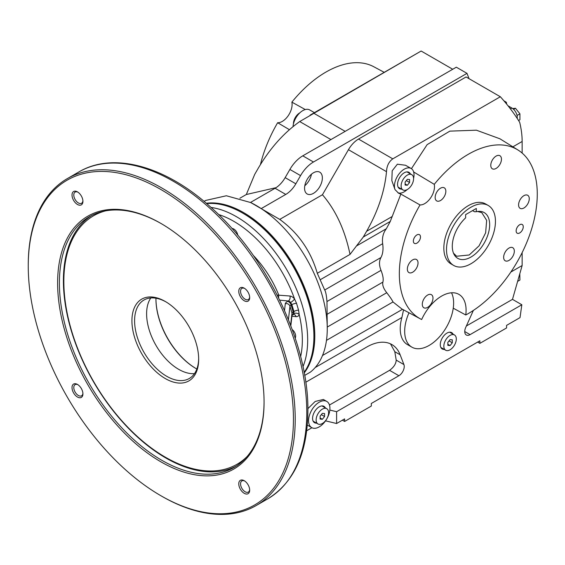<?xml version="1.0" encoding="UTF-8"?>
<svg xmlns="http://www.w3.org/2000/svg" width="565" height="565" viewBox="0 0 565 565"><rect width="100%" height="100%" fill="white"/><g stroke="black" fill="none" stroke-linecap="round" stroke-linejoin="round"><path stroke-width="0.85" d="M434.259 184.331A13.843 7.995 -60 0 1 430.594 197.934A13.843 7.995 -60 0 1 420.021 204.94A97.533 56.309 120 0 0 420.452 318.9A97.533 56.309 120 0 0 421.659 319.515A34.606 19.98 -60 0 1 458.914 294.379A34.606 19.98 -60 0 1 465.765 314.98A97.533 56.309 120 0 0 531.269 230.082A97.533 56.309 120 0 0 517.971 149.993A97.533 56.309 120 0 0 434.259 184.331L413.651 171.972A13.843 7.995 -60 0 1 413.573 178.484M304.676 375.421L310.347 372.144A100.683 58.131 -120 0 0 327.255 328.724L326.966 301.541C326.464 295.333 325.708 291.491 324.698 290.007L317.297 273.291L350.025 254.398L363.302 237.01L366.614 231.276L392.202 216.501L400.846 194.085L420.021 204.94M400.846 194.085L398.622 193.237L395.013 189.607A13.843 7.995 -60 0 1 399.003 173.956A13.843 7.995 -60 0 1 411.158 168.504A13.843 7.995 -60 0 1 413.651 171.972M407.16 189.593A13.843 7.995 -60 0 1 397.894 192.764M451.527 292.797A34.606 19.98 -60 0 1 453.25 308.193L465.765 314.98M411.158 168.504L405.543 165.263L397.379 164.196L392.195 170.778L391.835 180.588L395.013 189.607M293.03 126.624A13.843 7.995 -60 0 1 299.415 113.254A13.843 7.995 -60 0 1 309.705 109.935L314.401 112.647M453.25 308.193A34.606 19.98 -60 0 1 436.498 339.876A34.606 19.98 -60 0 1 411.85 347.136L407.4 344.565A34.606 19.98 -60 0 1 401.906 317.481L403.558 309.825M411.85 347.136A34.606 19.98 -60 0 1 408.996 312.77M327.255 328.724A100.683 58.131 -120 0 0 261.404 208.725A100.683 58.131 -120 0 0 256.065 205.413A100.683 58.131 -120 0 0 250.726 202.56L226.374 195.758L205.724 200.427L204.057 201.387M329.833 410.063L336.606 411.701L336.606 423.517L344.615 418.891L344.615 421.462L371.311 406.044L371.311 403.481L479.876 340.794L479.876 343.365L506.572 327.954L506.572 325.384L520.026 317.615L521.834 304.754L470.087 334.628A7.55 4.358 -60 0 1 466.316 335.003A7.55 4.358 -60 0 1 465.715 327.453L473.357 310.439M420.452 318.9L401.786 308.907L392.986 301.957C392.223 300.17 390.14 297.091 386.75 292.712C383.494 288.581 382.208 285.043 382.893 282.097C383.621 279.308 382.992 275.388 381.008 270.345C379.03 265.338 379.002 261.072 380.93 257.541C382.872 253.96 383.451 249.349 382.667 243.692C381.933 237.844 383.162 232.851 386.361 228.712L390.295 221.423A98.162 56.677 120 0 1 392.202 216.501M276.066 187.665L246.312 194.515L254.73 174.331L258.043 168.589C269.667 148.736 283.559 133.065 299.718 121.56L330.935 139.583M246.312 194.515L239.885 198.223M289.421 129.682L277.641 122.732A97.533 56.309 120 0 0 260.43 164.592M453.674 265.444L451.004 263.897A34.606 19.98 -60 0 1 443.836 248.056A34.606 19.98 -60 0 1 458.942 213.231A34.606 19.98 -60 0 1 485.61 203.958L488.28 205.498A34.606 19.98 -60 0 1 488.28 245.457A34.606 19.98 -60 0 1 453.674 265.444A34.606 19.98 -60 0 1 448.37 237.71A34.606 19.98 -60 0 1 470.977 207.214A34.606 19.98 -60 0 1 488.28 205.498M316.541 423.129A9.435 5.452 -60 0 1 314.528 422.698A9.435 5.452 -60 0 1 314.528 411.8A9.435 5.452 -60 0 1 323.971 406.348A9.435 5.452 -60 0 1 325.348 407.874M316.096 422.874A9.435 5.452 -60 0 1 314.31 422.564M323.738 406.228A9.435 5.452 -60 0 1 324.903 407.619M444.238 349.403A9.435 5.452 -60 0 1 442.233 348.972A9.435 5.452 -60 0 1 442.233 338.075A9.435 5.452 -60 0 1 451.668 332.623A9.435 5.452 -60 0 1 453.052 334.148M443.793 349.149A9.435 5.452 -60 0 1 442.014 348.831M451.442 332.503A9.435 5.452 -60 0 1 452.607 333.887M401.524 189.098A9.435 5.452 -60 0 1 399.519 188.668A9.435 5.452 -60 0 1 399.519 177.77A9.435 5.452 -60 0 1 408.954 172.318A9.435 5.452 -60 0 1 410.331 173.843M401.079 188.844A9.435 5.452 -60 0 1 399.3 188.533M408.728 172.198A9.435 5.452 -60 0 1 409.886 173.589M329.925 408.361A15.1 8.722 -60 0 1 323.335 423.559A15.1 8.722 -60 0 1 311.696 427.606A15.1 8.722 -60 0 1 311.696 410.162A15.1 8.722 -60 0 1 326.803 401.447A15.1 8.722 -60 0 1 329.925 408.361M307.883 408.657L315.15 401.475L323.349 399.455L326.803 401.447M384.214 72.334L373.783 66.748A97.533 56.309 120 0 0 291.872 102.131L305.277 109.554M291.872 102.131A13.843 7.995 -60 0 1 288.214 115.726A13.843 7.995 -60 0 1 277.641 122.732M322.361 177.926A12.585 7.267 -60 0 1 316.873 190.589A12.585 7.267 -60 0 1 307.169 193.965A12.585 7.267 -60 0 1 307.169 179.43A12.585 7.267 -60 0 1 319.755 172.163A12.585 7.267 -60 0 1 322.361 177.926M311.456 174.211A12.585 7.267 -60 0 1 304.796 185.751M304.224 372.921A100.683 58.131 -120 0 0 314.797 335.914A100.683 58.131 -120 0 0 278.326 243.084A100.683 58.131 -120 0 0 206.274 203.259M420.48 236.961A5.036 2.91 -60 0 1 418.284 242.032A5.036 2.91 -60 0 1 414.406 243.381A5.036 2.91 -60 0 1 414.406 237.561A5.036 2.91 -60 0 1 419.442 234.659A5.036 2.91 -60 0 1 420.48 236.961M523.254 226.784A5.036 2.91 -60 0 1 521.057 231.848A5.036 2.91 -60 0 1 517.18 233.197A5.036 2.91 -60 0 1 517.18 227.384A5.036 2.91 -60 0 1 522.208 224.482A5.036 2.91 -60 0 1 523.254 226.784M418.029 262.958A7.55 4.358 -60 0 1 414.731 270.557A7.55 4.358 -60 0 1 408.912 272.577A7.55 4.358 -60 0 1 408.912 263.862A7.55 4.358 -60 0 1 416.462 259.497A7.55 4.358 -60 0 1 418.029 262.958M529.264 198.732A7.55 4.358 -60 0 1 525.973 206.331A7.55 4.358 -60 0 1 520.153 208.358A7.55 4.358 -60 0 1 520.153 199.636A7.55 4.358 -60 0 1 527.703 195.278A7.55 4.358 -60 0 1 529.264 198.732M514.327 251.164A7.55 4.358 -60 0 1 511.028 258.763A7.55 4.358 -60 0 1 505.209 260.783A7.55 4.358 -60 0 1 505.209 252.061A7.55 4.358 -60 0 1 512.759 247.703A7.55 4.358 -60 0 1 514.327 251.164M432.974 298.129A7.55 4.358 -60 0 1 429.675 305.729A7.55 4.358 -60 0 1 423.856 307.756A7.55 4.358 -60 0 1 423.856 299.033A7.55 4.358 -60 0 1 431.406 294.676A7.55 4.358 -60 0 1 432.974 298.129M501.459 159.168A7.55 4.358 -60 0 1 498.161 166.767A7.55 4.358 -60 0 1 492.341 168.794A7.55 4.358 -60 0 1 492.341 160.072A7.55 4.358 -60 0 1 499.891 155.714A7.55 4.358 -60 0 1 501.459 159.168M445.841 191.281A7.55 4.358 -60 0 1 442.543 198.88A7.55 4.358 -60 0 1 436.724 200.907A7.55 4.358 -60 0 1 436.724 192.185A7.55 4.358 -60 0 1 444.274 187.827A7.55 4.358 -60 0 1 445.841 191.281M336.606 411.701L398.897 375.732A7.55 4.358 120 0 0 403.911 364.566L400.147 354.785A50.342 29.062 120 0 0 391.87 344.558A50.342 29.062 120 0 0 366.699 347.058L305.764 382.237M329.466 405.027L389.553 370.336C393.784 367.264 396.001 363.853 396.206 360.11L394.801 351.698L390.486 343.845M250.726 202.56L279.746 219.397C298.235 232.837 310.75 250.804 317.297 273.291M411.433 168.674L427.133 144.633L449.86 131.129L476.422 130.197L499.926 138.792L517.971 149.993M452.727 69.262L421.137 51.027L299.718 121.56M421.137 51.027L310.121 115.119M366.614 231.276C377.992 211.282 384.624 191.408 386.502 171.668C386.771 165.919 388.868 161.647 392.781 158.85L500.336 96.749C507.984 105.245 514.433 113.763 519.673 122.287A69.22 39.967 60 0 1 522.145 141.476L522.145 153.073M350.025 254.398C344.968 230.11 335.772 210.222 322.446 194.741L279.746 219.397M500.336 96.749L466.076 76.967L358.521 139.068A20.135 11.625 120 0 0 348.45 149.697L322.446 194.741M522.145 252.619L522.145 265.529L510.852 272.048M522.145 265.529L512.49 299.358L466.372 325.984M521.834 304.754L512.49 299.358M336.606 423.517L325.546 420.847M311.944 427.733L306.71 430.756M479.876 343.365L477.651 342.079M344.615 421.462L342.39 420.176M250.726 202.327L275.091 188.265A20.135 11.625 120 0 0 285.163 177.636L289.887 169.451A25.799 14.895 -60 0 1 302.784 155.834L456.322 67.193L467.001 73.358L469.056 78.69M261.404 208.492L285.77 194.424A20.135 11.625 120 0 0 295.841 183.802L300.566 175.616A25.799 14.895 -60 0 1 313.462 162L467.001 73.358M293.447 123.933A8.807 5.085 -60 0 1 293.44 123.721A8.807 5.085 -60 0 1 299.86 112.823M443.836 346.19A8.807 5.085 120 0 0 445.658 350.222A8.807 5.085 120 0 0 454.472 345.137A8.807 5.085 120 0 0 454.472 334.967A8.807 5.085 120 0 0 447.685 337.326A8.807 5.085 120 0 0 443.836 346.19M452.29 342.793L450.065 345.561L447.84 345.363L447.84 342.397L450.065 339.629L452.29 339.826L452.29 342.793L449.034 340.914M450.065 345.561L447.84 344.276M316.132 419.922A8.807 5.085 120 0 0 317.961 423.955A8.807 5.085 120 0 0 326.768 418.863A8.807 5.085 120 0 0 326.768 408.693A8.807 5.085 120 0 0 319.981 411.052A8.807 5.085 120 0 0 316.132 419.922M324.585 416.518L322.361 419.286L320.136 419.089L320.136 416.123L322.361 413.354L324.585 413.552L324.585 416.518L321.33 414.639M322.361 419.286L320.136 418.001M401.122 185.892A8.807 5.085 120 0 0 402.944 189.925A8.807 5.085 120 0 0 411.758 184.833A8.807 5.085 120 0 0 411.758 174.663A8.807 5.085 120 0 0 404.964 177.022A8.807 5.085 120 0 0 401.122 185.892M409.576 182.488L407.351 185.256L405.126 185.059L405.126 182.092L407.351 179.324L409.576 179.522L409.576 182.488L406.32 180.609M407.351 185.256L405.126 183.971M518.571 120.529L519.92 119.752L519.92 113.819L515.471 108.282L512.653 108.537M517.046 115.479L519.92 113.819M513.613 109.356L515.471 108.282M517.766 281.299L519.92 280.056L519.8 273.969M504.849 101.919A3.143 1.815 -60 0 1 505.922 101.99A3.143 1.815 -60 0 1 506.572 103.423L506.572 104.002M517.25 118.481L517.25 117.301A7.55 4.358 -120 0 0 511.911 108.049L508.034 105.81M476.316 211.706A26.428 15.262 -60 0 1 478.668 211.359A26.428 15.262 -60 0 1 484.191 243.098A26.428 15.262 -60 0 1 453.942 254.179A26.428 15.262 -60 0 1 465.638 217.871L465.638 214.608L476.316 208.443L476.316 211.706L474.536 211.755L472.559 210.611M477.566 211.472L481.783 212.645L486.656 220.357L485.639 232.815L479.085 245.824L469.197 254.992L456.612 256.242L453.49 253.169M300.629 356.607A96.905 55.949 -120 0 0 302.339 340.024A96.905 55.949 -120 0 0 299.175 314.415L298.567 310.164L296.54 303.334L294.591 299.005A7.55 4.358 60 0 0 289.951 296.011L277.203 295.071M231.94 228.5A5.664 3.27 60 0 1 237.773 235.252M77.935 192.178A6.448 3.722 -120 0 0 75.131 192.079A6.448 3.722 -120 0 0 75.131 199.53A6.448 3.722 -120 0 0 81.586 203.252A6.448 3.722 -120 0 0 82.9 200.78M77.935 384.73A6.448 3.722 -120 0 0 75.131 384.631A6.448 3.722 -120 0 0 75.131 392.082A6.448 3.722 -120 0 0 81.586 395.804A6.448 3.722 -120 0 0 82.9 393.332M244.687 481.006A6.448 3.722 -120 0 0 241.891 480.907A6.448 3.722 -120 0 0 241.891 488.351A6.448 3.722 -120 0 0 248.339 492.08A6.448 3.722 -120 0 0 249.652 489.608M244.687 288.454A6.448 3.722 -120 0 0 241.891 288.355A6.448 3.722 -120 0 0 241.891 295.806A6.448 3.722 -120 0 0 248.339 299.528A6.448 3.722 -120 0 0 249.652 297.056M290.615 325.214L291.992 313.102A3.778 1.179 163.4 0 1 293.157 311.937L293.913 311.499L291.872 304.627L290.622 302.487A3.778 0.84 -39.3 0 0 294.591 299.005A96.905 55.949 -120 0 0 218.599 214.531M292.267 329.635A5.664 3.27 60 0 1 295.198 338.068M160.841 495.703L161.731 496.218A188.781 108.989 -120 0 0 256.122 505.569A188.781 108.989 -120 0 0 295.22 419.145A188.781 108.989 -120 0 0 212.821 229.171A188.781 108.989 -120 0 0 67.348 178.597A188.781 108.989 -120 0 0 28.25 265.013L28.25 266.037A187.516 108.268 -120 0 0 160.841 495.703A187.516 108.268 -120 0 0 293.44 419.145A187.516 108.268 -120 0 0 160.848 189.487A187.516 108.268 -120 0 0 28.25 266.037M77.469 191.888A7.705 4.449 -120 0 0 72.016 195.031A7.705 4.449 -120 0 0 77.469 204.474A7.705 4.449 -120 0 0 82.921 201.331A7.705 4.449 -120 0 0 77.469 191.888L77.469 191.888M77.469 384.44A7.705 4.449 -120 0 0 72.016 387.583A7.705 4.449 -120 0 0 77.469 397.026A7.705 4.449 -120 0 0 82.921 393.876A7.705 4.449 -120 0 0 77.469 384.44L77.469 384.44M244.221 480.709A7.705 4.449 -120 0 0 238.769 483.859A7.705 4.449 -120 0 0 244.221 493.302A7.705 4.449 -120 0 0 249.673 490.152A7.705 4.449 -120 0 0 244.221 480.709L244.221 480.709M244.221 288.164A7.705 4.449 -120 0 0 238.769 291.307A7.705 4.449 -120 0 0 244.221 300.75A7.705 4.449 -120 0 0 249.673 297.6A7.705 4.449 -120 0 0 244.221 288.164L244.221 288.164M304.125 372.377A100.683 58.131 -120 0 0 313.907 336.429A100.683 58.131 -120 0 0 242.717 213.118A100.683 58.131 -120 0 0 206.691 203.619M264.074 402.195A145.989 84.284 -120 0 0 160.848 223.394A145.989 84.284 -120 0 0 57.616 282.994A145.989 84.284 -120 0 0 160.848 461.796A145.989 84.284 -120 0 0 264.074 402.195M242.717 213.118L243.607 213.634A99.426 57.404 -120 0 1 313.907 335.398L313.907 336.429M161.293 223.655A144.732 83.564 -120 0 0 89.369 216.741A144.732 83.564 -120 0 0 89.369 383.861A144.732 83.564 -120 0 0 234.101 467.417A144.732 83.564 -120 0 0 264.074 401.68M91.403 215.632A144.732 83.564 -120 0 0 93.373 381.545A144.732 83.564 -120 0 0 236.071 466.217M103.932 211.19A143.468 82.836 -120 0 0 94.009 215.519A143.468 82.836 -120 0 0 93.783 215.646M237.251 464.148A143.468 82.836 -120 0 0 237.477 464.02A143.468 82.836 -120 0 0 246.185 457.586M105.358 210.907A143.468 82.836 -120 0 0 93.564 215.774A143.468 82.836 -120 0 0 93.557 381.439A143.468 82.836 -120 0 0 237.032 464.275A143.468 82.836 -120 0 0 247.145 456.492M198.668 359.291A47.192 27.247 -120 0 0 165.298 301.491A47.192 27.247 -120 0 0 131.928 320.758A47.192 27.247 -120 0 0 165.298 378.557A47.192 27.247 -120 0 0 198.668 359.291M165.969 301.887A45.306 26.16 -120 0 0 143.976 300.015A45.306 26.16 -120 0 0 143.976 352.334A45.306 26.16 -120 0 0 189.282 378.493A45.306 26.16 -120 0 0 198.661 358.507M150.799 297.953A45.306 26.16 -120 0 0 155.989 345.399A45.306 26.16 -120 0 0 194.48 373.62M155.961 298.214A56.634 32.699 -120 0 0 155.954 299.182A56.634 32.699 -120 0 0 195.999 368.542A56.634 32.699 -120 0 0 196.839 369.016M155.954 298.92A57.263 33.06 -120 0 0 196.217 368.67M298.567 310.164A3.778 1.194 -16.9 0 0 293.913 311.499L293.934 313.632A3.778 2.182 60 0 1 293.256 314.578L292.578 314.966A3.778 2.182 60 0 0 293.157 311.937L291.116 305.065L291.872 304.627A3.778 1.165 -16.2 0 1 296.54 303.334M293.256 314.578L293.779 314.423A3.778 2.846 95.7 0 1 296.081 316.64A7.55 4.358 60 0 0 299.175 314.415A3.778 2.691 16 0 0 293.934 313.632M253.233 255.338A74.255 42.869 -120 0 1 278.693 294.895L278.602 297.868M464.748 331.549L470.087 334.628M324.698 290.007L380.93 257.541M320.412 279.633L382.667 243.692M327.255 314.218L382.893 282.097M326.966 301.541L381.008 270.345M326.485 340.356L392.986 301.957M327.255 327.064L386.75 292.712M396.206 360.11L403.911 364.566M389.553 370.336L398.897 375.732M356.522 245.945L386.361 228.712M322.516 355.491L402.52 309.302M512.872 146.829L522.145 141.476M348.45 149.697L386.502 171.668M358.521 139.068L392.781 158.85M315.192 367.54L401.906 317.481M363.302 237.01L390.295 221.423M313.575 113.12L345.173 131.363M394.801 351.698L400.147 354.785M275.091 188.265L285.77 194.424M285.163 177.636L295.841 183.802M289.887 169.451L300.566 175.616M302.784 155.834L313.462 162M510.449 108.897L511.911 108.049M516.685 117.626L517.25 117.301M306.788 412.471A188.781 108.989 -120 0 0 224.39 222.49A188.781 108.989 -120 0 0 78.916 171.915C113.699 151.258 166.435 166.385 211.91 208.231C267.591 257.774 308.765 344.551 307.897 410.925C307.494 453.186 294.09 482.51 267.69 498.888A188.781 108.989 -120 0 0 306.788 412.471M290.827 325.765L292.112 314.444A3.778 3.552 6.5 0 0 291.992 313.102L289.951 306.223A3.778 1.179 163.4 0 1 291.116 305.065A3.778 2.182 -120 0 0 287.627 301.378L288.298 300.99L279.724 300.142M288.425 319.649L289.951 306.223A3.778 3.552 -173.5 0 0 285.297 303.702A7.55 2.359 163.4 0 1 287.627 301.378M284.527 310.468L285.297 303.702M302.981 366.678A100.683 58.131 -120 0 0 307.678 340.024A100.683 58.131 -120 0 0 211.056 207.454M289.951 296.011A3.778 2.846 -84.3 0 1 288.298 300.99A3.778 2.182 60 0 1 290.622 302.487M296.081 316.64L291.907 316.231M307.311 425.071L311.696 427.606M440.848 347.447L445.658 350.222M449.662 332.192L454.472 334.967M313.151 421.172L317.961 423.955M321.958 405.917L326.768 408.693M398.134 187.142L402.944 189.925M406.948 171.887L411.758 174.663M503.924 100.831L505.922 101.99M78.916 171.915L67.348 178.597M267.69 498.888L256.122 505.569M94.009 215.519L93.564 215.774M237.477 464.02L237.032 464.275M291.681 315.595L292.578 314.966"/></g></svg>
